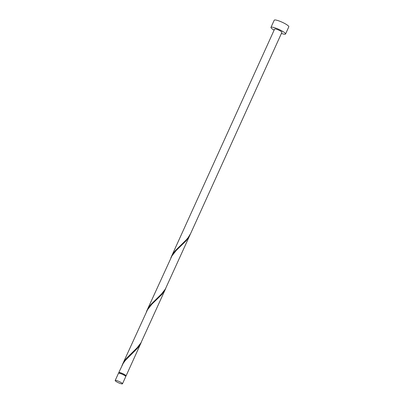 <?xml version="1.0" encoding="UTF-8"?>
<svg xmlns="http://www.w3.org/2000/svg" width="404" height="404" viewBox="0 0 404 404"><rect width="100%" height="100%" fill="white"/><g stroke="black" fill="none" stroke-linecap="round" stroke-linejoin="round"><path stroke-width="0.61" d="M116.377 380.492A4.005 0.717 -155.6 0 0 115.191 380.492A4.005 0.717 -155.6 0 0 117.221 382.144A4.005 0.717 -155.6 0 0 121.296 383.8A4.005 0.717 -155.6 0 0 122.478 383.8A4.005 0.717 -155.6 0 0 120.448 382.149A4.005 0.717 -155.6 0 0 116.377 380.492M115.191 380.492L118.443 373.321A4.005 0.717 24.4 0 1 119.629 373.321A4.005 0.717 24.4 0 1 123.7 374.973A4.005 0.717 24.4 0 1 125.735 376.629L122.478 383.8M118.938 373.2L119.135 372.766A3.601 0.646 24.4 0 1 120.2 372.771A3.601 0.646 24.4 0 1 123.866 374.256A3.601 0.646 24.4 0 1 125.695 375.745L125.498 376.18M281.401 33.461A8.004 1.429 -155.6 0 0 283.184 33.986A8.004 1.429 -155.6 0 0 285.557 33.986A8.004 1.429 -155.6 0 0 281.492 30.684A8.004 1.429 -155.6 0 0 273.346 27.376A8.004 1.429 -155.6 0 0 270.978 27.371A8.004 1.429 -155.6 0 0 274.109 30.154M285.557 33.986L288.81 26.816A8.004 1.429 -155.6 0 0 284.749 23.508A8.004 1.429 -155.6 0 0 276.604 20.2A8.004 1.429 -155.6 0 0 274.23 20.2L270.978 27.371M171.144 257.146L274.624 29.027A4.005 0.717 -155.6 0 1 275.806 29.027A4.005 0.717 -155.6 0 1 279.881 30.679A4.005 0.717 -155.6 0 1 281.911 32.335L190.632 233.552L188.006 237.82L185.87 240.254L175.25 250.702L173.543 252.944L170.766 258.01M119.003 373.054A4.005 0.717 24.4 0 1 118.766 372.604A4.005 0.717 24.4 0 1 119.953 372.604A4.005 0.717 24.4 0 1 124.028 374.256A4.005 0.717 24.4 0 1 126.058 375.912A4.005 0.717 24.4 0 1 125.563 376.028M118.766 372.604L123.124 363.514L125.184 360.605L137.552 348.172L139.476 345.678L141.415 341.996M122.336 364.736L147.531 309.722L151.96 304.106L161.959 294.38L165.453 289.067L140.946 342.855L137.062 347.844L126.447 358.298L124.735 360.535L121.963 365.605M146.738 310.939L171.932 255.924L176.366 250.308L186.36 240.582L189.855 235.269L165.352 289.057L161.464 294.046L150.849 304.5L149.137 306.737L146.364 311.807M165.453 289.067L165.822 288.198M189.855 235.269L190.223 234.406M126.058 375.912L141.052 342.86"/></g></svg>
